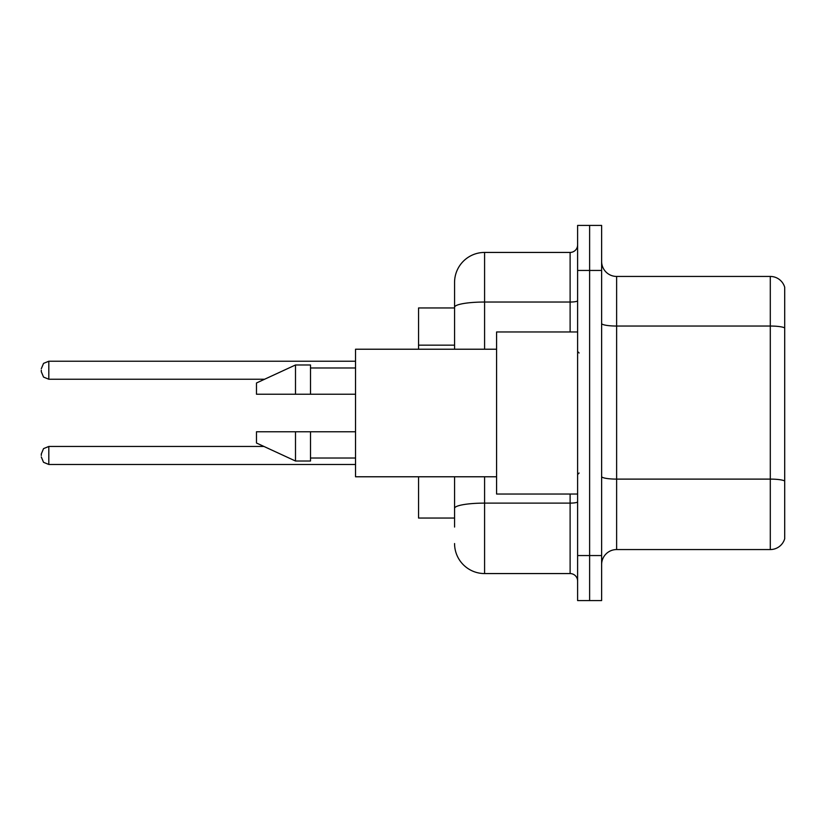 <?xml version="1.0" encoding="UTF-8"?>
<svg xmlns="http://www.w3.org/2000/svg" width="826" height="826" viewBox="0 0 826 826"><rect width="100%" height="100%" fill="white"/><g stroke="black" fill="none" stroke-linecap="round" stroke-linejoin="round"><path stroke-width="1.24" d="M454.568 307.953L418.555 307.953L418.555 349.222M454.568 518.047L418.555 518.047L418.555 476.778M601.627 564.561A15.002 15.002 0 0 1 616.63 549.558L770.297 549.558L770.297 276.442L616.63 276.442A15.002 15.002 0 0 1 601.627 261.439A15.002 15.002 0 0 0 616.63 276.442L616.63 549.558M589.619 555.557L589.619 600.574L601.627 600.574L601.627 555.557L589.619 555.557L589.619 600.574L577.611 600.574L577.611 555.557L589.619 555.557L589.619 270.443L589.619 555.557M577.611 555.557L577.611 225.426L589.619 225.426L589.619 270.443L589.619 225.426L601.627 225.426L601.627 555.557M784.7 287.252A15.002 15.002 0 0 0 770.297 276.442A15.002 15.002 0 0 1 784.7 287.252L784.7 538.748A15.002 15.002 0 0 1 770.297 549.558M454.568 527.05L454.568 476.778M484.583 476.778L484.583 573.564L570.116 573.564L570.116 494.031M454.568 349.222L454.568 282.451A30.015 30.015 0 0 1 484.583 252.436L570.116 252.436A7.506 7.506 0 0 0 577.611 244.93M484.583 252.436L484.583 302.037A30.015 5.214 180 0 0 454.568 307.251L454.568 282.451M577.611 581.07A7.506 7.506 0 0 0 570.116 573.564M484.583 573.564A30.015 30.015 0 0 1 454.568 543.549M41.3 455.467L41.3 453.97L41.3 455.467M41.3 370.234L41.3 371.731L41.3 370.234M577.611 331.969L496.581 331.969L496.581 494.031L577.611 494.031M496.581 349.222L355.531 349.222L355.531 476.778L496.581 476.778M295.501 394.239L256.483 394.239L256.483 382.985L295.501 364.978L295.501 394.239L355.531 394.239M295.501 364.978L310.504 364.978L310.504 394.239M355.531 431.761L310.504 431.761L310.504 461.022L295.501 461.022L295.501 431.761L256.483 431.761L256.483 443.015L295.501 461.022M256.483 431.761L266.416 431.761M310.504 431.761L295.501 431.761M454.568 345.154L418.555 345.154M784.7 327.922A15.002 2.602 180 0 0 770.297 326.043L616.63 326.043A15.002 2.602 0 0 1 601.627 323.441M784.7 480.98A15.002 2.602 180 0 0 770.297 479.111L616.63 479.111A15.002 2.602 0 0 1 601.627 476.499M601.627 270.443L577.611 270.443M577.611 501.816A7.506 1.301 0 0 1 570.116 503.117L484.583 503.117A30.015 5.214 180 0 0 454.568 508.331M484.583 349.222L484.583 302.037L570.116 302.037L570.116 252.436M570.116 331.969L570.116 302.037A7.506 1.301 0 0 0 577.611 300.736M41.3 453.97L43.541 448.621L48.806 446.463L48.806 464.47L355.531 464.47M355.531 361.23L48.806 361.23L48.806 379.237L43.541 377.079L41.3 371.731M579.119 352.981L577.611 351.473M310.504 367.983L355.531 367.983M310.504 458.017L355.531 458.017M579.119 473.019L577.611 474.527M48.806 446.463L263.969 446.463M48.806 464.47L43.541 462.312L41.3 456.964M48.806 379.237L264.619 379.237M48.806 361.23L43.541 363.388L41.3 368.737"/></g></svg>
